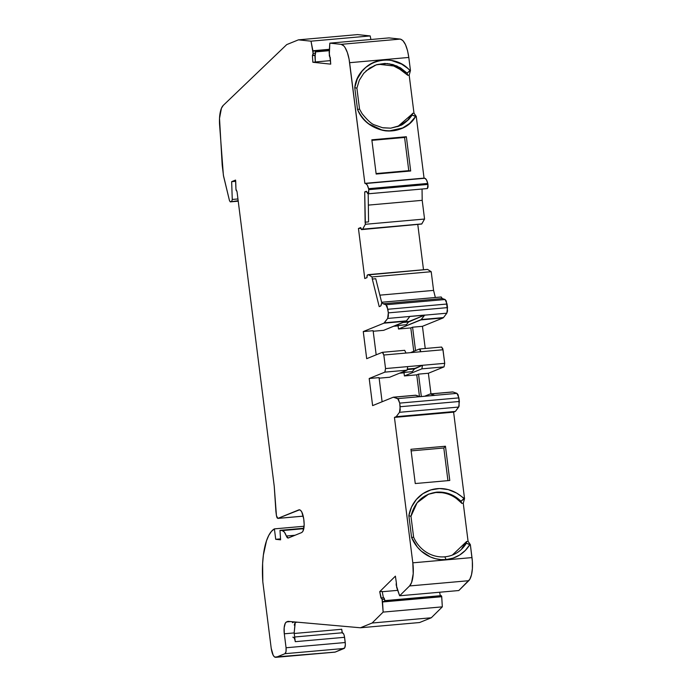<?xml version="1.0" encoding="UTF-8"?>
<svg xmlns="http://www.w3.org/2000/svg" width="692" height="692" viewBox="0 0 692 692"><rect width="100%" height="100%" fill="white"/><g stroke="black" fill="none" stroke-linecap="round" stroke-linejoin="round"><path stroke-width="1.04" d="M452.352 555.071L466.65 541.49L468.077 541.36L470.352 544.639L469.781 544.691A34.998 32.619 -112.1 0 1 446.106 559.577L444.818 556.818A31.832 29.661 67.9 0 0 466.365 543.237L469.781 544.691A34.998 32.619 -112.1 0 1 446.106 559.577L444.818 556.818A31.832 29.661 67.9 0 0 452.827 554.88A31.832 29.661 67.9 0 0 466.365 543.237L469.781 544.691L465.292 550.477L459.661 555.019L453.165 558.107L446.106 559.577L444.818 556.818A31.832 29.661 -112.1 0 1 413.617 537.156L410.979 516.301L417.103 502.781L428.642 494.114L436.747 492.142C445.882 491.571 453.952 494.59 460.958 501.207L461.201 502.721C454.038 495.377 445.587 491.969 435.865 492.505L436.747 492.142C445.882 491.571 453.952 494.59 460.958 501.207L461.201 502.721L455.846 498.024M461.867 548.393L466.65 541.49L466.365 543.237L470.352 544.639L472.351 561.273L472.385 568.487L471.512 574.741L469.825 579.273L458.813 590.536L399.639 595.777L409.569 585.951L468.743 580.709L458.813 590.536L399.639 595.777L409.569 585.951L468.743 580.709L458.813 590.536L399.639 595.777L409.569 585.951L411.584 582.508L413.21 573.729L412.813 562.83A21.132 7.361 84.9 0 1 409.569 585.951L468.743 580.709A21.132 7.361 84.9 0 0 471.987 557.588L412.813 562.83A21.132 7.361 84.9 0 1 409.569 585.951M394.7 325.845L406.334 324.721L394.985 325.733L406.334 324.721L408.557 321.996L402.969 322.489M400.633 372.772L412.259 371.656L400.919 372.659L412.259 371.656L414.482 368.923L407.545 369.537M373.196 331.252L383.688 330.326L385.461 329.6L383.688 330.326L373.196 331.252L383.688 330.326L406.541 320.854L384.345 322.818L387.65 318.441L409.837 316.469L406.541 320.854L384.345 322.818L387.65 318.441L388.359 316.192L388.324 312.87L387.65 318.441L446.824 313.191L443.52 317.567L421.333 319.54L424.637 315.163L446.824 313.191L447.508 307.62L388.324 312.87L387.875 309.263L447.049 304.013L447.508 307.62L388.324 312.87L387.105 306.236L385.92 304.757L387.875 309.263L447.049 304.013L445.094 299.506L385.92 304.757L383.126 303.788L442.309 298.537L445.094 299.506L385.92 304.757L383.126 303.788L381.923 302.248L381.205 304.515L381.923 302.248L383.126 303.788L442.309 298.537L441.098 297.006L382.122 302.231M381.681 302.447L375.747 278.729L381.681 302.447L375.747 278.729L372.296 279.04L379.207 306.642L380.712 306.028L381.205 304.515L381.058 305.527L382.019 302.231L441.193 296.98L442.309 298.537L445.094 299.506L446.279 300.985L447.542 310.942L446.824 313.191L443.52 317.567L421.333 319.54L424.637 315.163L446.824 313.191L443.52 317.567L421.333 319.54L398.48 329.011L398.082 325.88L399.146 325.456L393.644 326.278L399.146 325.456M427.224 188.561L368.127 193.812L427.301 188.561M427.397 188.544L427.959 184.427L368.775 189.669L368.222 193.786L427.397 188.544L427.959 184.427L428.054 187.065L427.397 188.544L368.222 193.786L367.028 192.298L367.582 193.492L368.628 193.293L368.775 189.669L368.222 193.786L366.302 191.295M366.812 191.736L364.71 191.926L366.812 191.736L364.71 191.926L366.379 191.303L367.028 192.298L366.224 191.312L364.71 191.926L365.117 222.201L368.568 221.89L368.196 193.803M427.959 184.427L427.751 183.449L368.568 188.691L368.775 189.669L427.959 184.427L427.812 183.726L368.628 188.968L368.775 189.669L427.959 184.427L427.812 183.726L368.628 188.968L368.775 189.669M237.944 198.959L232.261 199.46L231.768 201.285L232.261 199.46L237.944 198.959L232.261 199.46L231.656 181.659L235.695 181.304M303.243 516.137L277.899 518.386L276.437 515.687L277.034 517.772L277.899 518.386L303.243 516.137L277.899 518.386L276.437 515.687L274.231 486.216L237.01 191.546L235.963 189.21L236.076 190.179L237.01 191.546L235.963 189.21L235.557 180.076L231.656 181.659L232.261 199.46L231.656 181.659L235.557 180.076L235.695 181.114L235.963 189.21L235.557 180.076L231.656 181.659M424.49 396.291L430.251 393.947L424.49 396.291L430.251 393.947L452.923 391.975L456.954 393.367L458.139 394.847L459.358 401.481L400.184 406.732L399.725 403.116L458.908 397.874L459.358 401.481L400.184 406.732L399.509 412.302L458.684 407.052L459.358 401.481L400.184 406.732L399.725 403.116L458.908 397.874L456.954 393.367L434.766 395.34L430.727 393.938L452.923 391.975L456.954 393.367L397.779 398.618L399.725 403.116L398.376 399.085L393.748 397.217L415.935 395.253L419.966 396.646L397.779 398.618L393.748 397.217L415.451 395.262L419.966 396.646L397.779 398.618L399.725 403.116L458.908 397.874L459.107 406.169L455.379 411.429L396.205 416.679L399.509 412.302L458.684 407.052L455.379 411.429L396.205 416.679L399.509 412.302L400.218 410.053L399.725 403.116M364.078 229.389L361.76 229.597A2.111 0.735 84.9 0 1 361.682 229.614A2.111 0.735 84.9 0 1 360.895 228.403L360.696 227.564L358.447 228.481L360.696 227.564L361.76 229.597L421.705 224.035L362.522 229.286L421.817 223.914L362.643 229.164L365.376 224.286L424.559 219.035L421.817 223.914L361.76 229.597A2.111 0.735 84.9 0 1 360.895 228.403L360.696 227.564L358.447 228.481L360.861 228.265L358.447 228.481L364.77 278.521L367.019 277.613L366.994 276.731A2.111 0.735 84.9 0 1 367.487 274.958L366.994 276.731A2.111 0.735 84.9 0 1 367.487 274.958L427.57 269.422L368.334 274.637M372.296 279.04L379.207 306.642L380.712 306.028L379.207 306.642L372.296 279.04L375.747 278.729L372.296 279.04L372.036 276.947L431.211 271.705L433.573 290.398L435.355 297.499L433.573 290.398L431.211 271.705L427.57 269.422L431.211 271.705L372.036 276.947L368.395 274.663L427.57 269.422L431.211 271.705L372.036 276.947L368.395 274.663L427.431 269.404M427.474 269.396L368.291 274.637L367.487 274.958L368.395 274.663L372.036 276.947M389.622 63.82L407.052 73.101L410.46 70.532L408.808 57.445C407.164 46.451 404.336 40.335 400.322 39.089L341.147 44.34L400.322 39.089C404.336 40.335 407.164 46.451 408.808 57.445L407.545 50.628L405.46 44.582L402.882 40.56L400.322 39.089L388.999 37.896L329.825 43.146L388.999 37.896L400.322 39.089L388.999 37.896L329.825 43.146L329.158 52.843L329.963 57.185A2.111 0.735 84.9 0 1 329.305 55.118L329.825 43.146L341.147 44.34A21.132 7.361 84.9 0 1 349.624 62.695L364.874 183.363L365.635 183.518C366.846 183.908 367.824 185.638 368.568 188.691L427.751 183.449C427.007 180.387 426.03 178.666 424.819 178.268L365.635 183.518C366.846 183.908 367.824 185.638 368.568 188.691L367.288 185.084L365.635 183.518L424.819 178.268L365.635 183.518M329.349 49.746L315.431 50.983L329.349 49.746L315.431 50.983L315.569 53.197L313.104 53.414L312.957 51.139L329.357 49.686M315.491 51.9L329.28 50.68L315.491 51.9M230.298 201.874L238.221 201.173L230.358 201.856L229.493 200.671L230.358 201.856L238.221 201.164L230.358 201.856L238.169 200.723M304.125 526.249L274.404 528.878L271.428 531.395L268.773 535.409L266.507 540.789L263.384 555.045L262.623 563.496L262.813 581.825A55.152 19.22 84.9 0 1 274.404 528.878L304.125 526.249L274.404 528.878L275.719 539.31L280.537 538.878L275.719 539.31L280.597 539.821L279.983 530.349L303.892 528.23L279.983 530.349L303.805 528.671L282.224 530.591C283.755 530.859 285.13 532.667 286.341 536.023L295.06 535.253L286.341 536.023L284.403 532.131L282.224 530.591L303.805 528.671M294.152 632.877L295.268 641.674L344.581 637.306L345.239 642.522L286.064 647.764L284.3 633.803L294.161 632.929L295.268 641.674C294.749 638.63 293.936 637.124 292.837 637.185C293.936 637.124 294.749 638.63 295.268 641.674L344.581 637.306C344.062 634.253 343.249 632.756 342.151 632.808L341.701 629.279L294.23 633.483M334.859 652.158L276.082 657.305L284.948 653.698L286.012 651.665L286.064 647.764C286.332 650.921 285.96 652.902 284.948 653.698L344.123 648.456C345.161 647.695 345.533 645.714 345.239 642.522L286.064 647.764L284.3 633.803A10.562 3.685 84.9 0 1 286.531 621.935L290.355 621.589L286.531 621.935L287.976 621.347L360.402 627.774L372.097 623.025L383.143 612.091L382.546 601.979L441.721 596.729L442.326 606.849L383.143 612.091L382.546 601.979L441.721 596.729L382.546 601.979L441.721 596.729L441.669 596.296L382.503 601.599L382.088 599.436L384.553 599.211L384.951 601.331L441.669 596.296L441.219 595.63L441.669 596.296L441.219 595.63L384.544 600.656M384.821 600.63L441.219 595.63M399.639 595.777L396.291 585.38A2.111 0.735 84.9 0 1 396.386 583.01L396.706 587.551L399.639 595.777L396.291 585.38A2.111 0.735 84.9 0 1 396.386 583.01L395.4 576.142L379.726 591.651L381.249 597.974A2.111 0.735 84.9 0 1 382.088 599.436L384.553 599.211L384.951 601.331L384.19 598.148L383.403 597.776L382.192 591.435L379.726 591.651L381.249 597.974A2.111 0.735 84.9 0 1 382.088 599.436L381.249 597.974L383.714 597.758L381.249 597.974M407.683 369.018L414.923 368.378L407.683 369.018L414.923 368.378L412.259 371.656L400.919 372.659M404.56 321.841L408.998 321.451L404.56 321.841L408.998 321.451L406.334 324.721L394.985 325.733M368.343 205.109L422.198 200.334L368.343 205.109L422.198 200.334L422.042 189.028L422.198 200.334L424.559 219.035L421.688 224.044M435.355 297.499L433.573 290.398L379.856 295.155M406.334 324.721L408.998 321.451L424.698 315.068L420.892 319.903L443.52 317.567M413.764 351.311L410.806 327.922L413.764 351.311L410.806 327.922L412.579 327.195L415.537 350.584L412.579 327.195L422.44 326.321L443.088 317.939L420.892 319.903L398.48 329.011L398.082 325.88L393.644 326.278M410.46 352.652L419.352 349.036L410.46 352.652L419.352 349.036L420.226 349.65L420.814 351.735L443.001 349.763L441.548 347.073L442.785 348.647L444.714 363.326L422.527 365.29L421.861 368.853L444.048 366.881L444.714 363.326L422.527 365.29L421.861 368.853L404.405 375.938L404.016 372.815L405.071 372.382L399.569 373.204L405.071 372.382M419.352 349.036L420.814 351.735L419.464 349.01L441.669 347.047M412.259 371.656L414.923 368.378L422.527 365.29L421.861 368.853L444.048 366.881L444.714 363.326L443.001 349.763L383.826 355.013L385.539 368.568L422.527 365.29L414.482 368.923M419.464 396.473L416.74 374.848L419.464 396.473L416.74 374.848L418.513 374.13L421.341 396.568L418.513 374.13L428.374 373.256L444.048 366.881L444.714 363.326L407.735 366.604L422.527 365.29L414.923 368.378M430.251 393.947L452.923 391.975L456.954 393.367L434.766 395.34L430.251 393.947L434.844 395.366L420.053 396.68L434.766 395.34M427.812 183.726L427.751 183.449C427.007 180.387 426.03 178.666 424.819 178.268L426.462 179.834L427.751 183.449L368.628 188.968M408.046 119.638L412.103 114.102L397.666 126.645L412.103 114.102L412.181 115.071L412.51 113.358L412.103 114.102L412.51 113.358L413.989 113.228L409.18 75.169L407.787 75.29L395.807 66.224L378.775 64.287M412.103 114.102L412.51 113.358L413.989 113.228L416.255 116.42L412.181 115.08L408.92 119.275L399.042 126.117L390.764 128.158L382.572 127.726L374.709 124.975C371.838 124.231 367.616 120.451 362.063 113.635L359.529 109.102M357.53 109.483L359.537 109.094L356.899 88.178L359.537 109.094L357.53 109.483L359.537 109.094L356.899 88.178L354.754 87.659L357.522 109.483C363.412 121.61 372.711 128.729 385.427 130.84C392.053 131.411 397.796 130.451 402.657 127.959L409.647 123.427L415.641 116.481L412.181 115.08L408.92 119.275C404.751 123.072 401.991 125.105 400.659 125.39L390.764 128.158L383.178 127.838M356.89 88.178L359.312 80.246L363.698 73.352L369.701 68.006L376.924 64.607L384.856 63.439L392.909 64.546L400.478 67.842L407.052 73.101L396.923 65.991L387.408 63.543L376.206 64.832L365.973 70.956L374.908 65.299M407.787 75.29L407.052 73.11L407.787 75.29L409.18 75.169L407.787 75.29L407.052 73.11L410.46 70.532L409.18 75.169L410.46 70.532L409.18 75.169L413.989 113.228L416.255 116.42L424.049 178.121L364.874 183.363L349.071 59.079L347.367 52.549L345.074 47.584L343.794 45.888L341.147 44.34A21.132 7.361 84.9 0 1 349.624 62.695L364.874 183.363M376.102 173.562L408.773 170.665L376.102 173.562L408.773 170.665L404.586 137.457L371.907 140.355M329.383 49.305L312.914 50.758L329.383 49.305L312.914 50.758L313.104 53.414A2.111 0.735 84.9 0 1 312.715 55.369L315.18 55.152L315.569 53.197L313.104 53.414L311.019 41.174L370.194 35.923L370.903 39.505M230.28 201.874L229.493 200.671L223.378 175.206L219.58 124.707A21.132 7.361 84.9 0 1 223.257 105.392L221.44 108.237L219.511 118.375L222.193 165.154L223.542 176.105L229.493 200.671L223.378 175.206L219.58 124.707A21.132 7.361 84.9 0 1 223.257 105.392L286.73 44.599L298.425 39.851L311.019 41.174L370.194 35.923L357.608 34.6L370.194 35.923L311.019 41.174L312.957 51.139M303.252 516.154L277.803 518.412L298.858 509.866C301.089 509.606 302.715 512.608 303.719 518.853L303.952 520.678C304.541 527.096 303.797 531.049 301.721 532.546L288.028 538.082M342.35 632.765L341.692 629.201M341.701 629.279L342.151 632.808L343.595 633.829L344.218 635.438L345.239 642.522L286.064 647.764L284.3 633.803L294.161 632.929L295.138 622.402L296.859 622.272L295.121 622.428L294.273 625.127M442.672 492.713L435.865 492.505L427.985 494.365M435.865 492.505L436.747 492.142C445.882 491.571 453.952 494.59 460.958 501.207L461.78 503.378L461.201 502.721C454.038 495.377 445.587 491.969 435.865 492.505L436.747 492.142C422.985 494.157 414.396 502.21 410.979 516.301L408.851 515.696L411.61 537.52L413.617 537.156L410.979 516.301L408.851 515.696A35.387 32.974 -112.1 0 1 430.822 489.919A35.387 32.974 -112.1 0 1 463.908 498.673L460.958 501.207L464.54 498.612L463.259 503.248L461.78 503.378L461.512 502.591M447.94 480.646L443.814 448.001L447.94 480.646L443.814 448.001L411.135 450.89L443.814 448.001L445.458 446.236L410.936 449.29L415.261 483.544L410.936 449.29L445.458 446.236L410.936 449.29L415.261 483.544L449.783 480.482L445.458 446.236L443.814 448.001L411.135 450.89M421.341 396.568L418.513 374.13L416.74 374.848L418.513 374.13L428.374 373.256L430.978 393.852L428.374 373.256L444.048 366.881L421.861 368.853L404.405 375.938L416.74 374.848L404.405 375.938L404.016 372.815L399.569 373.204M379.13 378.178L389.613 377.252L407.06 370.159L389.613 377.252L379.13 378.178L389.613 377.252L407.06 370.159L407.735 366.604L385.539 368.568L384.873 372.132L407.06 370.159L407.735 366.604L385.539 368.568L384.873 372.132L407.06 370.159L407.735 366.604M444.714 363.326L443.001 349.763L406.022 353.041L404.673 350.325L406.022 353.041L383.826 355.013L385.539 368.568L384.873 372.132L369.191 378.498L372.616 405.616L393.264 397.225L415.935 395.253L419.966 396.646M421.333 319.54L398.48 329.011L410.806 327.922L398.48 329.011L398.082 325.88M408.998 321.451L424.628 315.094L408.557 321.996M409.906 316.382L424.698 315.068L409.906 316.382L406.541 320.854L383.913 323.181L406.1 321.218L409.906 316.382M362.522 229.286L365.376 224.286L424.559 219.035L421.817 223.914M362.643 229.164L365.376 224.286L365.117 222.201L368.568 221.89L365.117 222.201L365.376 224.286L424.559 219.035L422.198 200.334L422.042 189.028M415.537 350.584L412.579 327.195L410.806 327.922L412.579 327.195L422.44 326.321L443.088 317.939L420.892 319.903M412.579 327.195L422.44 326.321L425.243 348.491L422.44 326.321L443.088 317.939M444.818 556.818A31.832 29.661 -112.1 0 1 413.617 537.156L410.979 516.301L408.851 515.696L411.61 537.52L417.38 547.095L421.246 551.091L430.45 556.982L435.553 558.729L440.821 559.594L446.106 559.577A34.998 32.619 -112.1 0 1 411.61 537.52L413.617 537.156A31.832 29.661 -112.1 0 0 444.818 556.818A31.832 29.661 67.9 0 0 466.365 543.237L466.65 541.49L468.077 541.36L463.259 503.248L461.78 503.378L461.201 502.721M407.519 68.205L401.697 64.166L391.741 60.576C386.62 59.555 381.586 59.789 376.647 61.285L372.945 62.704L365.817 67.358L362.08 71.189L357.297 78.871L354.754 87.659L357.522 109.483C367.21 134.231 403.012 138.547 415.641 116.472C412.449 121.524 408.098 125.364 402.597 127.977L388.662 131.056M404.586 137.457L408.773 170.665L410.685 170.985L376.163 174.047L371.838 139.801L406.36 136.739L404.586 137.457L406.36 136.739L404.586 137.457L408.773 170.665L410.685 170.985L406.36 136.739L410.685 170.985L406.36 136.739L371.838 139.801L406.36 136.739M330.491 60.628L315.31 61.969M400.322 39.089L341.147 44.34L329.825 43.146L329.305 55.118A2.111 0.735 84.9 0 0 329.963 57.185L330.715 64.14L312.853 62.263L315.318 62.038L314.886 55.377L315.569 53.197L313.104 53.414A2.111 0.735 84.9 0 1 312.715 55.369L315.18 55.152L315.431 50.974L315.569 53.197M299.636 509.796L277.899 518.386L299.247 509.77M290.355 621.589L286.531 621.935L285.268 623.276L284.161 627.765L284.3 633.803L294.161 632.929L295.268 641.674L344.581 637.306L345.36 644.494L344.728 647.824L335.257 652.063L276.082 657.305C273.85 657.556 272.224 654.563 271.212 648.317L262.813 581.825A55.152 19.22 84.9 0 1 274.404 528.878L275.719 539.31L280.597 539.821L279.983 530.349L282.224 530.591C283.755 530.859 285.13 532.667 286.341 536.023L287.241 537.693L288.218 538.03L301.721 532.546C303.797 531.049 304.541 527.096 303.952 520.678L303.719 518.853C302.715 512.608 301.089 509.606 298.858 509.866L300.319 510.108L301.755 511.907L303.719 518.853L304.186 524.778L302.984 531.205L301.721 532.546L288.218 538.03L286.341 536.023L295.06 535.253M286.064 647.764C286.332 650.921 285.96 652.902 284.948 653.698L276.082 657.305L284.948 653.698L344.123 648.456L335.257 652.063L276.082 657.305C273.85 657.556 272.224 654.563 271.212 648.317L262.813 581.825L271.212 648.317L273.184 655.272L274.62 657.063L334.867 652.149M295.268 641.674L294.904 639.806M292.422 622.67L294.109 621.987M440.294 595.708L439.628 592.231M397.684 590.354L382.252 591.721M458.684 407.052L455.379 411.429L453.615 412.147L394.44 417.397L396.205 416.679L399.509 412.302L458.684 407.052L459.358 401.481M393.264 397.225L372.616 405.616L369.191 378.498L372.616 405.616L393.264 397.225L397.779 398.618M382.105 401.758L379.06 377.624L382.105 401.758L379.06 377.624L369.191 378.498L379.06 377.624L369.191 378.498L384.873 372.132L407.06 370.159M376.18 354.832L373.126 330.698L376.18 354.832L373.126 330.698L363.265 331.572L366.691 358.681L382.365 352.315L404.673 350.316M381.923 302.248L383.126 303.788L442.309 298.537L445.094 299.506L385.92 304.757L387.875 309.263L447.049 304.013L447.508 307.62L388.324 312.87L387.65 318.441L383.913 323.181L363.265 331.572L373.126 330.698L363.265 331.572L366.691 358.681L382.365 352.315L383.826 355.013L382.788 352.375L383.826 355.013L385.539 368.568M417.769 224.39L423.504 269.742M455.379 411.429L453.615 412.147L394.44 417.397L396.205 416.679L455.379 411.429L453.615 412.147L464.54 498.612L463.259 503.248L461.78 503.378M466.365 543.237L466.65 541.49L468.077 541.36L463.259 503.248L468.077 541.36L470.352 544.639L471.987 557.588L412.813 562.83L394.44 417.397L412.813 562.83L471.987 557.588A21.132 7.361 84.9 0 1 468.743 580.709M441.669 596.296L442.326 606.849L431.28 617.774L419.577 622.532L360.402 627.774L419.577 622.532L431.28 617.774L419.577 622.532L360.402 627.774L372.097 623.025L431.28 617.774L442.326 606.849L383.143 612.091L382.088 599.436L384.553 599.211L383.714 597.758L380.937 597.992L383.403 597.776L382.192 591.435L379.726 591.651L380.937 597.992M410.46 70.532L408.808 57.445L349.624 62.695L408.808 57.445L410.46 70.532L410.01 70.575C392.303 50.352 357.435 61.173 354.754 87.659C355.653 81.492 358.101 75.999 362.098 71.172C366.103 66.346 370.947 63.05 376.647 61.285C382.33 59.521 388.229 59.495 394.345 61.19C400.443 62.886 405.668 66.017 410.01 70.575L407.052 73.101M412.51 113.358L413.989 113.228L416.255 116.42L424.049 178.121L424.819 178.268M415.641 116.472L412.181 115.08L408.92 119.275L400.668 125.382M382.754 130.39L368.931 123.929C363.845 120.036 360.039 115.227 357.522 109.483L354.754 87.659M410.685 170.985L376.163 174.047L371.838 139.801L376.163 174.047L410.685 170.985L408.773 170.665M312.853 62.263L312.421 55.594L312.853 62.263L315.318 62.038L312.853 62.263L330.715 64.14L330.283 57.479L330.715 64.14L312.853 62.263L312.421 55.594L315.18 55.152L315.318 62.038L314.886 55.377L312.421 55.594L313.104 53.414M370.194 35.923L357.608 34.6L298.425 39.851L286.73 44.599L223.257 105.392L286.73 44.599L298.425 39.851L357.608 34.6L298.425 39.851L311.019 41.174L312.914 50.758M284.3 633.803A10.562 3.685 84.9 0 1 286.531 621.935L287.976 621.347L360.402 627.774L372.097 623.025L431.28 617.774L442.326 606.849L383.143 612.091L372.097 623.025L431.28 617.774M446.106 559.577A34.998 32.619 -112.1 0 1 411.61 537.52L408.851 515.696L411.55 507.011L416.35 499.486L422.933 493.656L430.822 489.919L439.472 488.535L448.278 489.616L456.616 493.076L464.54 498.612L463.259 503.248M396.205 416.679L394.44 417.397L453.615 412.147L464.54 498.612L460.958 501.207M445.458 446.236L449.783 480.482L415.261 483.544L449.783 480.482L445.458 446.236L443.814 448.001M384.345 322.818L406.1 321.218L385.461 329.6L406.541 320.854M406.1 321.218L383.913 323.181L363.265 331.572L366.691 358.681L382.365 352.315M358.447 228.481L364.77 278.521L367.019 277.613L366.994 276.731L367.019 277.613L364.77 278.521L358.447 228.481L360.861 228.265M366.379 191.303L364.71 191.926L365.376 224.286M314.886 55.377L312.715 55.369L315.18 55.152M231.768 201.285L230.358 201.856L231.768 201.285L232.261 199.46M237.01 191.546L274.231 486.216L275.909 511.518L274.231 486.216L237.01 191.546M276.437 515.687L275.909 511.518L276.437 515.687M379.726 591.651L395.4 576.142L396.386 583.01L395.4 576.142L379.726 591.651L382.192 591.435L383.403 597.776M442.309 298.537L441.098 297.006M385.92 304.757L383.126 303.788M447.049 304.013L445.094 299.506M388.324 312.87L387.875 309.263M427.751 183.449L368.568 188.691M303.892 528.23L279.983 530.349L282.224 530.591M280.537 538.878L275.719 539.31L280.597 539.821L279.983 530.349M441.678 596.357L382.503 601.599L382.088 599.436M400.184 406.732L399.509 412.302M458.908 397.874L456.954 393.367M387.65 318.441L409.837 316.469M446.824 313.191L447.508 307.62M421.861 368.853L404.405 375.938L404.016 372.815M452.923 391.975L452.438 391.983M412.415 113.972L412.181 115.071M295.121 622.428L296.859 622.272M410.979 516.301L410.979 516.301C414.396 502.21 422.985 494.157 436.747 492.142M416.74 374.848L404.405 375.938M420.814 351.735L383.826 355.013M410.806 327.922L398.48 329.011M413.989 113.228L409.18 75.169M422.198 200.334L424.559 219.035M431.211 271.705L433.573 290.398M425.243 348.491L422.44 326.321M418.513 374.13L428.374 373.256L444.048 366.881M430.978 393.852L428.374 373.256M288.218 538.03L286.341 536.023M274.404 528.878L275.719 539.31M284.948 653.698L344.123 648.456C345.161 647.695 345.533 645.714 345.239 642.522M295.302 622.108L294.161 632.929M286.531 621.935L287.976 621.347L360.402 627.774M441.721 596.729L442.326 606.849M384.553 599.211L383.714 597.758M411.61 537.52L413.617 537.156M408.851 515.696A35.387 32.974 -112.1 0 1 430.822 489.919A35.387 32.974 -112.1 0 1 463.908 498.673M468.077 541.36L470.352 544.639L469.781 544.691M415.935 395.253L415.451 395.262M344.123 648.456L335.257 652.063M416.255 116.42L424.049 178.121M453.615 412.147L464.54 498.612M470.352 544.639L471.987 557.588M364.71 191.926L365.117 222.201M408.808 57.445L349.624 62.695M329.825 43.146L341.147 44.34M298.425 39.851L311.019 41.174M372.097 623.025L383.143 612.091M394.44 417.397L412.813 562.83M384.873 372.132L369.191 378.498M383.913 323.181L363.265 331.572M342.341 632.765L294.68 636.995M430.441 393.904L452.637 391.932M415.65 395.21L393.454 397.182"/></g></svg>
